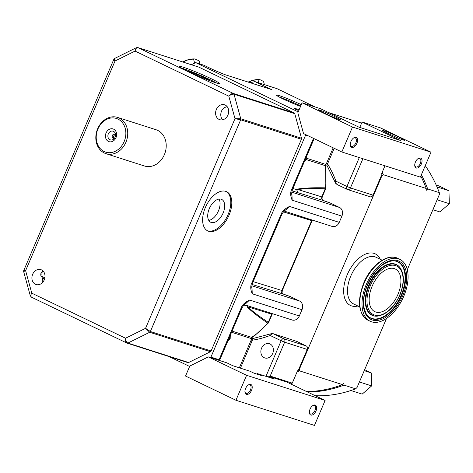 <?xml version="1.0" encoding="UTF-8"?>
<svg xmlns="http://www.w3.org/2000/svg" width="473" height="473" viewBox="0 0 473 473"><rect width="100%" height="100%" fill="white"/><g stroke="black" fill="none" stroke-linecap="round" stroke-linejoin="round"><path stroke-width="0.71" d="M308.638 136.023L305.635 135.065L210.928 357.097L219.076 359.705L219.531 360.503L226.804 362.832L232.852 365.735L249.886 371.193L253.918 373.132L261.327 375.503L257.294 373.569L274.334 379.027L268.286 376.118L286.804 382.048L325.111 400.46L314.462 425.416L235.944 400.264L185.54 376.041L189.797 366.061L208.28 356.896L246.587 375.308L325.111 400.46M283.416 294.123A2.72 0.361 112.6 0 1 283.439 294.129L289.795 296.364A2.72 2.229 -72.2 0 1 290.032 296.459L299.61 301.059A6.799 5.575 107.8 0 1 301.987 309.72L299.326 315.964L249.584 300.03C244.908 302.265 242.052 305.008 241.017 308.272L219.076 359.705M251.926 282.7C250.264 285.757 250.371 289.452 252.245 293.786L252.026 288.288C251.524 287.897 251.731 286.088 252.653 282.848L251.926 282.7L280.938 214.683C281.967 211.419 284.823 208.67 289.506 206.441L285.81 209.9C284.58 210.361 283.203 211.999 281.666 214.825L280.938 214.683M284.255 211.088L332.135 226.425A6.799 5.575 107.8 0 0 339.247 222.369L341.908 216.131L292.166 200.197C290.286 195.875 290.18 192.18 291.847 189.111L292.574 189.253L314.149 138.672M305.635 135.065L305.481 134.509M303.536 133.575L341.843 151.987L352.491 127.03L302.087 102.801L297.83 112.787L303.536 133.575M302.087 102.801L320.605 108.737L358.912 127.148L400.395 140.434L362.087 122.022L380.605 127.952L431.009 152.182L420.367 177.139L341.843 151.987M208.28 356.896L210.136 357.493L210.928 357.097M189.626 366.457L169.05 356.565M298.209 111.894L195.674 62.613L191.388 64.736M198.53 67.03A1.36 1.117 -72.2 0 1 198.772 67.107L294.206 112.976A1.36 1.117 -72.2 0 1 294.762 113.686L301.502 138.222A1.36 1.117 -72.2 0 1 301.419 139.245L211.112 350.972A1.36 1.117 -72.2 0 1 210.444 351.717L188.621 362.525L127.881 343.067C126.551 342.44 125.771 340.826 125.552 338.236L145.566 328.315L234.992 118.658L228.808 96.149L135.047 51.084L115.034 60.999L25.607 270.662L31.786 293.171L125.552 338.236C125.239 340.844 125.723 342.464 127.012 343.091L127.131 343.138A1.36 1.117 -72.2 0 0 127.881 343.067L149.699 332.259L145.566 328.315L150.373 331.52L240.68 119.793L234.992 118.658L240.763 118.764L234.023 94.228C232.545 93.932 230.806 94.576 228.808 96.149C230.463 94.139 232.018 93.258 233.467 93.518L138.027 47.649C136.662 47.43 135.668 48.577 135.047 51.084L136.283 47.732L114.614 58.469L115.034 60.999L113.863 59.267L23.715 270.621L23.65 271.561L25.607 270.662C23.62 270.45 23.207 270.55 24.36 270.952M187.757 362.549A1.36 1.117 -72.2 0 0 188.621 362.525M210.136 357.493L219.531 360.503L241.744 308.42L241.017 308.272M244.896 304.192L249.584 300.03L245.889 303.495C244.665 303.95 243.282 305.588 241.744 308.42M299.326 315.964A6.799 5.575 107.8 0 1 292.213 320.014L244.334 304.677M323.331 200.534A2.72 0.361 112.6 0 1 323.361 200.54L329.716 202.775A2.72 2.229 -72.2 0 1 329.953 202.87L339.531 207.47A6.799 5.575 107.8 0 1 341.908 216.131M291.752 193.262L292.166 200.197L291.947 194.699C291.439 194.326 291.646 192.511 292.574 189.253M431.009 152.182L352.491 127.03M338.91 119.373C332.986 117.558 312.688 107.803 319.659 110.12C325.584 111.935 345.881 121.691 338.91 119.373L340.105 119.628M318.465 109.866L319.659 110.12M403.351 140.014C397.432 138.205 377.129 128.443 384.106 130.767C390.024 132.576 410.328 142.332 403.351 140.014L404.551 140.268M382.911 130.513L384.106 130.767M362.087 122.022L359.782 127.426M359.279 157.568L346.945 186.486L350.446 187.929A2.72 2.229 107.8 0 1 347.596 189.549L347.596 189.549A2.72 2.229 107.8 0 1 347.365 189.454A2.72 1.543 -64.3 0 1 347.247 189.413A2.72 1.543 -64.3 0 1 346.945 186.486L335.931 181.189L336.096 183.483A2.04 0.378 143.9 0 1 335.777 183.489L337.131 184.535L336.096 183.483M351.811 147.375A5.439 3.092 115.7 0 0 356.902 143.331A5.439 3.092 115.7 0 0 356.068 137.395A5.439 3.092 115.7 0 0 353.715 137.915A5.439 3.092 115.7 0 0 350.31 145.004A5.439 3.092 115.7 0 0 351.811 147.375M416.252 168.021A5.439 3.092 115.7 0 0 421.348 163.977A5.439 3.092 115.7 0 0 420.515 158.035A5.439 3.092 115.7 0 0 418.162 158.561A5.439 3.092 115.7 0 0 414.756 165.645A5.439 3.092 115.7 0 0 416.252 168.021M250.223 82.716L254.935 81.593L277.007 88.664L315.083 106.963M195.674 62.613L203.822 65.221L214.37 70.294L224.864 74.622L271.532 89.568L254.935 81.593M300.544 106.413A17.265 1.117 -156.9 0 1 284.35 99.549A17.265 1.117 -156.9 0 1 276.486 95.126A17.265 1.117 -156.9 0 1 279.567 95.747A17.265 1.117 -156.9 0 1 301.283 104.681M384.975 165.798L381.676 173.532L382.196 173.697L373.037 195.166A2.72 2.229 107.8 0 1 370.193 196.786L347.596 189.549A2.72 2.72 0 0 1 347.247 189.413L336.977 184.47M381.504 175.312A137.306 112.615 107.8 0 1 381.788 176.074L299.492 369.005A137.306 112.615 107.8 0 1 298.77 369.289L298.079 370.903A138.666 113.727 107.8 0 1 297.381 371.157M306.285 345.97L283.694 338.733A2.72 2.229 107.8 0 1 284.645 342.198L281.145 340.749A2.72 1.543 -64.3 0 1 283.694 338.733L273.181 333.702L276.297 334.701A2.72 2.229 107.8 0 1 276.534 334.795L296.837 341.429L306.285 345.97A2.72 2.229 -72.2 0 1 307.237 349.435L298.77 369.289M382.249 172.178A138.666 113.727 107.8 0 1 383.219 174.691L381.788 176.074M270.243 89.131L224.864 74.622M298.079 370.903L297.558 370.737L292.267 383.148L290.7 383.922M307.237 349.435L284.645 342.198L270.189 376.076L292.267 383.148M299.492 369.005L299.539 370.867A138.666 113.727 107.8 0 1 297.127 371.748M407.288 269.734L439.37 194.521L439.322 192.659L427.693 188.934L426.256 190.323L426.208 188.461A138.666 113.727 -72.2 0 0 420.816 176.08M386.488 318.495L357.074 387.452L355.643 388.841A138.666 113.727 107.8 0 1 315.284 395.741M299.539 370.867L342.529 384.638L343.966 383.254L344.013 385.117L355.643 388.841M383.219 174.691L426.208 188.461M361.609 123.146A138.666 113.727 -72.2 0 0 361.147 122.998L328.569 112.562M427.693 188.934A138.666 113.727 -72.2 0 0 421.378 174.762M306.646 391.591A138.666 113.727 -72.2 0 0 342.529 384.638M307.645 392.07A138.666 113.727 -72.2 0 0 344.013 385.117M425.251 165.686A138.666 113.727 107.8 0 1 439.322 192.659M436.201 185.067L439.033 185.972L448.924 190.731L449.35 203.715L439.878 211.939L432.89 209.705M437.011 186.912L448.924 190.731M437.117 199.795L449.35 203.715M364.653 369.697L371.216 372.919L371.642 385.903L362.17 394.127L350.889 390.515M364.234 370.678L371.216 372.919M359.409 381.983L371.642 385.903M366.339 284.326A34.328 19.511 115.7 0 0 370.17 321.256A34.328 19.511 115.7 0 0 403.747 296.311A34.328 19.511 -64.3 0 0 399.91 259.381A34.328 19.511 -64.3 0 0 366.339 284.326M372.15 286.189A23.656 13.445 -64.3 0 1 395.286 269.001A23.656 13.445 -64.3 0 1 397.929 294.448A23.656 13.445 115.7 0 1 374.793 311.642A23.656 13.445 115.7 0 1 372.15 286.189M270.189 376.076L268.398 376.153M268.286 376.118L266.819 376.62M268.037 376.242L267.097 376.709M257.294 373.569L257.489 374.279M246.587 375.308L235.944 400.264M315.142 405.071A5.439 3.092 115.7 0 0 312.795 405.592A5.439 3.092 115.7 0 0 309.389 412.681A5.439 3.092 115.7 0 0 310.885 415.052A5.439 3.092 115.7 0 0 315.976 411.013A5.439 3.092 115.7 0 0 315.142 405.071M250.696 384.425A5.439 3.092 115.7 0 0 248.349 384.951A5.439 3.092 115.7 0 0 244.943 392.034A5.439 3.092 115.7 0 0 246.439 394.411A5.439 3.092 115.7 0 0 251.53 390.367A5.439 3.092 115.7 0 0 250.696 384.425M309.366 412.314A4.624 2.625 115.7 0 0 310.406 413.94A4.624 2.625 115.7 0 0 310.601 414.011A4.624 2.625 -64.3 0 0 314.852 410.741A4.624 2.625 -64.3 0 0 314.415 405.603A4.624 2.625 -64.3 0 0 314.22 405.527A4.624 2.625 115.7 0 0 312.493 405.804M244.919 391.674A4.624 2.625 115.7 0 0 245.96 393.294A4.624 2.625 115.7 0 0 246.155 393.37A4.624 2.625 -64.3 0 0 250.412 390.101A4.624 2.625 -64.3 0 0 249.969 384.963A4.624 2.625 -64.3 0 0 249.774 384.886A4.624 2.625 115.7 0 0 248.053 385.164M229.021 338.248L230.174 338.615L227.679 341.063M230.304 334.908L230.174 338.615M281.689 292.586A2.72 1.005 163.1 0 1 282.085 292.923L283.439 294.129A2.72 0.361 112.6 0 1 283.457 294.141L281.689 292.586L281.855 290.475L253.167 281.636M312.381 220.093L312.074 220.672L311.666 220.595L312.009 219.975M297.363 110.179A4.08 2.318 115.7 0 0 297.204 110.091A4.08 2.318 115.7 0 0 297.032 110.02C293.627 108.341 293.089 107.85 295.424 108.536L296.796 109.89M326.642 201.788A2.72 2.229 107.8 0 1 326.878 201.882A5.439 0.355 23.1 0 1 323.378 200.552L321.61 198.997A2.72 1.005 163.1 0 1 322.001 199.334L323.361 200.54A2.72 0.361 112.6 0 1 323.378 200.552L297.872 192.694L296.683 189.685L298.014 188.993C304.612 187.952 313.741 187.574 325.406 187.846A67.332 55.217 -72.2 0 0 325.359 168.796L324.921 165.544L326.612 163.197L327.665 163.628L326.79 165.089L325.649 165.047M273.181 333.702L271.727 333.583L252.576 338.615L251.914 337.852A2.72 1.188 -174 0 1 251.228 338.538L251.193 340.016L252.245 340.448L240.42 368.165M276.534 334.795L273.459 333.814L271.922 333.938L271.727 333.583M271.922 333.938L270.13 335.458L281.145 340.749L265.962 376.342M252.056 338.751C253.256 338.319 253.357 338.798 252.351 340.193L252.245 340.448M272.673 353.502A7.479 6.131 -72.2 0 0 269.409 343.717A7.479 6.131 -72.2 0 0 261.581 348.169A7.479 6.131 -72.2 0 0 264.845 357.955A7.479 6.131 -72.2 0 0 272.673 353.502M247.361 305.647L247.042 306.061L247.556 307.29C251.837 311.677 258.565 316.934 267.73 323.065A2.72 0.686 -140.3 0 0 268.28 323.053L254.781 335.564L252.269 337.296A2.72 1.271 -124.2 0 1 251.63 337.373L251.228 338.538L231.581 332.247M254.781 335.564A2.72 1.058 -125 0 1 254.214 335.594L251.63 337.373L232.066 331.112M247.432 305.664L247.119 306.084L247.882 306.835A2.72 2.276 134 0 1 247.556 307.29M254.214 335.594A67.332 55.217 107.8 0 0 267.73 323.065A2.72 2.312 122.9 0 0 268.28 322.308L268.688 322.379L272.152 314.261L271.744 314.184L268.28 322.308C258.902 316.2 252.103 311.045 247.882 306.835L271.744 314.184L272.087 313.564M292.036 190.826L297.872 192.694L296.76 189.708L297.913 189.537C304.322 188.603 313.428 188.343 325.241 188.762L325.649 188.839A2.72 2.72 0 0 0 325.85 188.1L325.619 165.089A2.72 0.875 39.3 0 0 325.53 164.338L306.876 158.36M321.61 198.997L321.776 196.886L297.913 189.537A2.72 2.194 82.5 0 0 298.014 188.993M292.905 188.473L296.76 189.708M325.359 168.796A2.72 0.775 -7.4 0 1 325.796 169.145M306.244 159.561L324.921 165.544A2.72 0.999 -7.8 0 1 325.383 166.005M333.175 147.818L326.494 163.422L327.553 163.883A109.44 89.758 107.8 0 1 335.931 181.189A2.04 0.804 159.7 0 0 335.126 182.253L326.79 165.089M326.494 163.422C325.625 165.373 325.359 165.609 325.696 164.149M251.405 338.325C252.121 337.314 252.079 337.799 251.275 339.774L252.351 340.193A109.44 89.758 -72.2 0 0 270.13 335.458A2.04 0.976 -111 0 1 270.509 333.908M251.275 339.774L239.338 367.817M325.649 188.839L322.184 196.957L321.776 196.886L325.241 188.762A2.72 2.259 92.2 0 0 325.406 187.846A2.72 0.355 6.9 0 1 325.85 188.1M305.664 158.556L306.817 158.922L304.322 161.37M306.947 155.215L306.817 158.922M194.645 63.122L193.528 59.066L195.065 59.013L199.092 60.846L199.949 63.979M183.843 62.318L183.672 61.685L188.408 59.663L193.528 59.066M182.891 62.01L183.672 61.685M182.826 61.993A8.839 3.145 -15.4 0 1 188.408 59.663A8.839 3.145 -15.4 0 1 194.888 58.995A8.839 3.145 -15.4 0 1 194.988 59.007M258.837 82.846L257.974 79.712L260.558 79.89L263.538 81.492L264.395 84.626M248.118 82.326L252.854 80.309L257.974 79.712M248.23 82.077A8.839 3.145 -15.4 0 1 252.854 80.309A8.839 3.145 -15.4 0 1 259.328 79.635A8.839 3.145 -15.4 0 1 259.435 79.647M381.912 172.97A138.666 113.727 107.8 0 1 382.196 173.697M279.478 97.142A17.265 1.117 -156.9 0 1 300.751 105.928M294.265 103.912A4.624 0.302 23.1 0 0 289.606 101.926M350.292 144.637A4.624 2.625 -64.3 0 0 351.333 146.258A4.624 2.625 -64.3 0 0 351.522 146.334A4.624 2.625 115.7 0 0 355.779 143.065A4.624 2.625 115.7 0 0 355.335 137.927A4.624 2.625 115.7 0 0 355.14 137.85A4.624 2.625 -64.3 0 0 353.42 138.128M414.738 165.284A4.624 2.625 -64.3 0 0 415.779 166.904A4.624 2.625 -64.3 0 0 415.968 166.981A4.624 2.625 115.7 0 0 420.225 163.711A4.624 2.625 115.7 0 0 419.782 158.573A4.624 2.625 115.7 0 0 419.586 158.496A4.624 2.625 -64.3 0 0 417.866 158.774M183.323 67.225A21.752 1.407 -156.9 0 1 205.95 76.283A21.752 1.407 -156.9 0 1 219.46 83.508A21.752 1.407 -156.9 0 1 215.582 82.728A21.752 1.407 -156.9 0 1 192.954 73.664A21.752 1.407 -156.9 0 1 179.444 66.439A21.752 1.407 -156.9 0 1 183.323 67.225M208.699 231.291A21.752 12.363 115.7 0 0 228.719 215.907A21.752 12.363 115.7 0 0 226.638 191.719A21.752 12.363 115.7 0 0 225.727 191.358A21.752 12.363 115.7 0 0 205.708 206.742A21.752 12.363 115.7 0 0 207.789 230.93A21.752 12.363 115.7 0 0 208.699 231.291M228.406 109.139A7.816 6.409 107.8 0 1 226.608 117.233A7.816 6.409 107.8 0 1 219.762 119.687A7.816 6.409 107.8 0 1 215.883 115.341A7.816 6.409 107.8 0 1 217.681 107.247A7.816 6.409 107.8 0 1 224.527 104.793A7.816 6.409 107.8 0 1 228.406 109.139M44.716 273.973A7.816 6.409 107.8 0 1 42.919 282.074A7.816 6.409 107.8 0 1 36.066 284.521A7.816 6.409 107.8 0 1 32.194 280.182A7.816 6.409 107.8 0 1 33.991 272.081A7.816 6.409 107.8 0 1 40.838 269.634A7.816 6.409 107.8 0 1 44.716 273.973M117.582 117.41L156.066 129.738A19.032 15.609 107.8 0 1 157.71 130.394A19.032 15.609 107.8 0 1 164.775 153.648A19.032 15.609 107.8 0 1 144.454 165.993L105.97 153.666A19.032 15.609 -72.2 0 0 126.291 141.321A19.032 15.609 -72.2 0 0 119.231 118.067A19.032 15.609 -72.2 0 0 117.582 117.41A19.032 15.609 -72.2 0 0 97.261 129.756A19.032 15.609 -72.2 0 0 104.326 153.01A19.032 15.609 -72.2 0 0 105.97 153.666M31.579 297.221L30.319 295.85L31.786 293.171C30.438 295.282 30.373 296.63 31.579 297.221M136.295 47.726L137.909 47.602A1.36 1.117 -72.2 0 1 138.027 47.649L198.772 67.107M222.576 119.811A7.816 6.409 107.8 0 1 221.068 117.002A7.816 6.409 107.8 0 1 222.807 108.973L224.456 107.554L227.17 106.65M43.244 271.212L42.972 271.301C41.104 272.17 40.43 273.648 40.956 275.735L43.108 277.432A7.816 6.409 -72.2 0 0 42.381 282.671M40.826 275.339L40.956 275.735A8.159 2.903 -15.4 0 0 42.215 276.628L42.369 277.19M43.108 277.432L44.249 279.862M42.286 271.644A8.159 6.687 -72.2 0 0 42.215 276.628L44.917 277.491M117.954 119.078A17.672 14.497 -72.2 0 0 97.929 128.999A17.672 14.497 -72.2 0 0 104.113 151.526A17.672 14.497 -72.2 0 0 124.145 141.598A17.672 14.497 -72.2 0 0 117.954 119.078M113.65 129.176A6.675 5.475 107.8 0 1 115.986 137.678A6.675 5.475 107.8 0 1 108.423 141.427A6.675 5.475 107.8 0 1 106.088 132.925A6.675 5.475 107.8 0 1 113.65 129.176M113.485 131.334A4.553 3.737 107.8 0 1 115.424 134.025A4.553 3.737 107.8 0 1 113.869 138.891A4.553 3.737 107.8 0 1 109.919 139.695A4.553 3.737 -72.2 0 1 108.323 133.889A4.553 3.737 -72.2 0 1 113.485 131.334M115.518 134.959A2.14 1.756 107.8 0 0 114.821 134.279A2.14 1.756 -72.2 0 0 114.632 134.208A2.14 1.756 -72.2 0 0 112.349 135.591A2.14 1.756 -72.2 0 0 113.142 138.211A2.14 1.756 107.8 0 0 113.325 138.282A2.14 1.756 107.8 0 0 114.49 138.181M115.282 134.628A2.14 1.756 -72.2 0 0 113.727 136.165A2.14 1.756 -72.2 0 0 114.099 138.317M207.298 230.67A21.752 12.363 115.7 0 0 207.688 230.806A21.752 12.363 115.7 0 0 227.507 215.865A21.752 12.363 115.7 0 0 226.124 191.5M211.248 222.464A12.665 7.201 115.7 0 0 222.907 213.506A12.665 7.201 115.7 0 0 221.689 199.429A12.665 7.201 115.7 0 0 221.163 199.216A12.665 7.201 115.7 0 0 209.504 208.173A12.665 7.201 115.7 0 0 210.721 222.257A12.665 7.201 115.7 0 0 211.248 222.464M208.77 220.394A12.665 7.201 115.7 0 0 218.071 211.738A12.665 7.201 115.7 0 0 219.023 199.062M181.65 68.118A21.752 1.407 -156.9 0 1 182.791 68.473A21.752 1.407 -156.9 0 1 216.723 83.077M187.68 71.216A12.665 0.822 -156.9 0 1 189.525 71.707A12.665 0.822 -156.9 0 1 201.356 76.384A12.665 0.822 -156.9 0 1 210.314 80.871M301.987 309.72L252.245 293.786L251.831 286.857M339.247 222.369L289.506 206.441L284.811 210.603M291.847 189.111L313.493 138.358M299.61 301.059L251.873 285.769M339.531 207.47L291.794 192.18M362.897 158.727L350.446 187.929L373.037 195.166M297.032 110.02L295.176 109.08M295.424 108.536L299.131 109.724M251.116 83.006L250.371 82.645M214.695 70.447A4.08 2.318 115.7 0 0 214.541 70.359L214.541 70.359A4.08 2.318 115.7 0 0 214.37 70.294M357.884 306.001A28.617 16.265 115.7 0 1 347.271 274.665A28.617 16.265 -64.3 0 1 380.322 259.316M359.752 306.9L353.662 303.973A25.897 14.722 115.7 0 1 350.765 276.108A25.897 14.722 -64.3 0 1 376.1 257.288L382.19 260.215M367.964 320.197A34.328 19.511 115.7 0 1 364.127 283.268A34.328 19.511 -64.3 0 1 397.704 258.317C387.369 252.913 370.95 265.388 363.719 283.031C356.896 301.13 358.309 313.516 367.964 320.197L370.17 321.256M367.409 284.669A32.359 18.394 -64.3 0 1 397.71 260.617A32.359 18.394 -64.3 0 1 402.671 295.968A32.359 18.394 115.7 0 1 372.369 320.02A32.359 18.394 115.7 0 1 367.409 284.669M392.821 260.794A31.36 17.826 -64.3 0 1 401.636 295.554A31.36 17.826 115.7 0 1 366.847 314.841L365.836 313.203L363.938 307.154C362.986 300.385 364.204 292.899 367.604 284.711C374.557 270.136 382.964 262.166 392.821 260.794M366.723 314.657A31.141 17.702 115.7 0 0 401.134 295.335A31.141 17.702 -64.3 0 0 392.602 260.812M377.182 316.153C386.4 314.811 393.974 307.775 399.898 295.057C404.385 283.847 404.521 274.843 400.306 268.043A27.913 15.869 -64.3 0 0 369.336 285.213A27.913 15.869 115.7 0 0 377.182 316.153L376.739 316.171A28.138 15.993 115.7 0 1 368.834 284.988A28.138 15.993 -64.3 0 1 400.046 267.688A28.138 15.993 -64.3 0 1 400.176 267.866M370.377 285.621A26.914 15.302 -64.3 0 1 395.576 265.613A26.914 15.302 -64.3 0 1 399.703 295.016A26.914 15.302 115.7 0 1 374.504 315.024A26.914 15.302 115.7 0 1 370.377 285.621M286.721 295.377A2.72 2.229 107.8 0 1 286.957 295.471L290.032 296.459M286.957 295.471A5.439 0.355 23.1 0 1 283.457 294.141L252.103 284.486M282.085 292.923L282.269 290.552L281.855 290.475L311.666 220.595L283.469 211.91M329.953 202.87L326.878 201.882M334.198 148.309L327.665 163.628M243.938 305.067L247.042 306.061A2.72 0.449 -147.9 0 0 247.119 306.084M210.444 351.717L149.699 332.259A1.36 1.117 -72.2 0 0 150.373 331.52L211.112 350.972M127.012 343.091A1.36 1.117 -72.2 0 0 127.131 343.138L187.87 362.596M294.206 112.976L233.467 93.518A1.36 1.117 -72.2 0 1 234.023 94.228L294.762 113.686M301.502 138.222L240.763 118.764A1.36 1.117 -72.2 0 1 240.68 119.793L301.419 139.245M281.666 214.825L252.653 282.848M224.509 74.48L214.541 70.359L203.981 65.286M397.704 258.317L399.91 259.381M400.306 268.043L400.046 267.688M252.269 337.296L251.914 337.852M268.28 323.053A2.72 2.72 0 0 0 268.688 322.379M272.152 314.261L272.46 313.682M312.074 220.672L282.269 290.552M335.126 182.253L335.777 183.489M322.001 199.334L322.184 196.957M198.654 67.06L137.909 47.602M31.413 297.156L126.841 343.026M23.65 271.561L30.319 295.85M114.614 58.469L113.863 59.267"/></g></svg>
